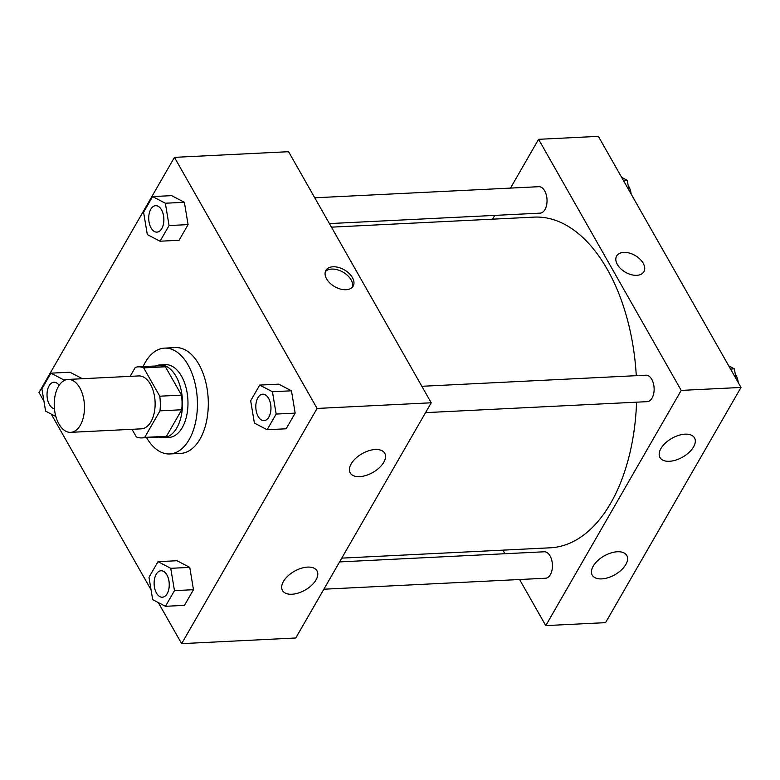 <?xml version="1.0" encoding="UTF-8"?>
<svg xmlns="http://www.w3.org/2000/svg" width="780" height="780" viewBox="0 0 780 780"><rect width="100%" height="100%" fill="white"/><g stroke="black" fill="none" stroke-linecap="round" stroke-linejoin="round"><path stroke-width="1.17" d="M79.765 387.796A26.491 15.093 87.2 0 1 83.635 416.072A26.491 15.093 87.2 0 1 70.658 432.344A26.491 15.093 87.2 0 1 54.278 406.633A26.491 15.093 87.2 0 1 68.035 379.431A26.491 15.093 87.2 0 1 79.765 387.796M68.035 379.431L138.694 375.931A26.491 15.093 87.2 0 1 150.423 384.296A26.491 15.093 87.2 0 1 154.284 412.571A26.491 15.093 87.2 0 1 141.316 428.844L70.658 432.344M181.506 395.119A35.568 20.27 87.2 0 1 181.73 409.763L166.442 436.312L144.7 437.385L159.988 410.845A35.568 20.27 87.2 0 0 159.773 396.201L181.506 395.119L165.418 366.785A35.568 20.27 87.2 0 0 159.978 365.781L138.245 366.853A35.568 20.27 87.2 0 0 135.301 367.39L130.133 376.36M132.005 429.302L136.325 436.907A35.568 20.27 87.2 0 0 141.765 437.911A35.568 20.27 87.2 0 0 144.7 437.385M159.773 396.201L143.676 367.868A35.568 20.27 87.2 0 0 138.245 366.853M181.73 409.763L159.988 410.845M165.418 366.785L143.676 367.868M166.442 436.312A35.568 20.27 87.2 0 1 163.498 436.839L141.765 437.911M159.052 437.053A36.416 20.748 -92.8 0 0 163.547 437.687A36.416 20.748 -92.8 0 0 176.826 427.869A36.416 20.748 -92.8 0 0 180.482 387.455A36.416 20.748 -92.8 0 0 159.939 364.933A36.416 20.748 -92.8 0 0 155.532 366.005M159.939 364.933L165.37 364.669A36.416 20.748 87.2 0 1 181.506 376.165A36.416 20.748 87.2 0 1 182.267 427.596A36.416 20.748 87.2 0 1 168.977 437.414L163.547 437.687M143.072 366.619A52.972 30.186 87.2 0 1 164.551 348.133A52.972 30.186 87.2 0 1 188.009 364.855A52.972 30.186 87.2 0 1 195.741 421.405A52.972 30.186 87.2 0 1 169.796 453.95A52.972 30.186 87.2 0 1 146.591 437.677M164.551 348.133L175.422 347.597A52.972 30.186 87.2 0 1 198.88 364.319A52.972 30.186 87.2 0 1 206.612 420.869A52.972 30.186 87.2 0 1 180.668 453.404L169.796 453.95M158.311 602.589L181.643 643.646L317.09 408.447L174.447 157.355L39 392.555L43.973 401.3M51.227 414.082L151.057 589.817M267.13 429.731L286.153 428.785L295.171 413.117L291.457 390.799L278.714 384.15L259.701 385.086L250.673 400.754L254.387 423.072L267.13 429.731L276.159 414.063L272.435 391.735L259.701 385.086M165.438 606.304L184.46 605.368L193.479 589.7L189.764 567.382L177.021 560.722L157.999 561.668L148.98 577.337L152.695 599.654L165.438 606.304L174.466 590.635L170.742 568.318L157.999 561.668M69.937 372.216L82.397 378.719L69.937 372.216L50.914 373.162L41.896 388.83L45.611 411.148L55.867 416.5M160.046 241.215L179.069 240.279L188.087 224.611L184.373 202.293L171.629 195.634L152.607 196.579L143.588 212.248L147.303 234.566L160.046 241.215L169.065 225.547L165.35 203.229L152.607 196.579M317.09 408.447L431.223 402.792L295.766 637.991L181.643 643.646M431.223 402.792L288.581 151.7L174.447 157.355M346.037 289.721A15.727 9.682 -150.1 0 1 329.969 283.12A15.727 9.682 -150.1 0 1 325.894 270.406A15.727 9.682 -150.1 0 1 344.351 269.87A15.727 9.682 -150.1 0 1 353.155 286.104A15.727 9.682 -150.1 0 1 346.037 289.721M352.365 287.177A15.727 9.682 29.9 0 0 343.034 272.152A15.727 9.682 29.9 0 0 325.367 271.625M316.046 579.862A19.861 10.822 -29.6 0 1 298.409 593.014A19.861 10.822 -29.6 0 1 282.467 590.48A19.861 10.822 -29.6 0 1 294.392 571.262A19.861 10.822 -29.6 0 1 317.011 570.862A19.861 10.822 -29.6 0 1 316.046 579.862M383.77 462.267A19.861 10.822 -29.6 0 1 366.142 475.41A19.861 10.822 -29.6 0 1 350.191 472.885A19.861 10.822 -29.6 0 1 362.125 453.668A19.861 10.822 -29.6 0 1 384.735 453.258A19.861 10.822 -29.6 0 1 383.77 462.267M331.441 227.155L533.978 217.123A165.545 94.331 87.2 0 1 607.298 269.383A165.545 94.331 87.2 0 1 636.275 375.677M636.568 402.178A165.545 94.331 87.2 0 1 550.368 547.794L341.757 558.129M329.413 223.587L540.13 213.145A13.24 7.546 -92.8 0 0 547.014 199.543A13.24 7.546 -92.8 0 0 538.824 186.693L314.759 197.788M339.583 561.912L544.216 551.782A13.24 7.546 87.2 0 1 550.085 555.955A13.24 7.546 87.2 0 1 552.016 570.092A13.24 7.546 87.2 0 1 545.522 578.233L323.856 589.212M421.853 386.295L645.908 375.2A13.24 7.546 87.2 0 1 651.778 379.382A13.24 7.546 87.2 0 1 653.708 393.52A13.24 7.546 87.2 0 1 647.215 401.651L425.548 412.639M681.213 390.409L545.766 625.609L605.553 622.645L741 387.445L681.213 390.409L538.58 139.318L510.491 188.097M494.773 215.387L492.59 219.17M502.905 550.154L504.933 553.722M519.587 579.52L545.766 625.609M601.702 578.896A19.861 10.822 -29.6 0 1 592.244 575.133A19.861 10.822 -29.6 0 1 604.178 555.916A19.861 10.822 -29.6 0 1 626.788 555.516A19.861 10.822 -29.6 0 1 625.823 564.515A19.861 10.822 -29.6 0 1 601.702 578.896M685.064 434.158A19.861 10.822 -29.6 0 1 694.522 437.911A19.861 10.822 -29.6 0 1 693.547 446.921A19.861 10.822 -29.6 0 1 675.919 460.063A19.861 10.822 -29.6 0 1 659.977 457.538A19.861 10.822 -29.6 0 1 665.438 443.03A19.861 10.822 -29.6 0 1 685.064 434.158M741 387.445L598.358 136.354L538.58 139.318M643.188 263.211A15.727 9.682 -150.1 0 1 643.909 271.703A15.727 9.682 -150.1 0 1 625.443 272.24A15.727 9.682 -150.1 0 1 616.649 256.006A15.727 9.682 -150.1 0 1 629.362 253.052A15.727 9.682 -150.1 0 1 643.188 263.211M643.9 271.703A15.727 9.682 29.9 0 0 643.178 263.221A15.727 9.682 29.9 0 0 629.362 253.061A15.727 9.682 29.9 0 0 616.649 256.006M628.943 190.184L627.305 180.346L621.689 177.411M627.305 180.346L623.454 180.531M628.163 185.513A13.24 7.546 87.2 0 1 628.924 186.693A13.24 7.546 87.2 0 1 631.147 194.074M736.027 378.7L734.389 368.852L728.774 365.918M734.389 368.852L730.548 369.047M735.248 374.02A13.24 7.546 87.2 0 1 736.008 375.209A13.24 7.546 87.2 0 1 738.241 382.58M155.63 205.676L155.668 205.676A13.24 7.546 87.2 0 1 155.668 205.676A13.24 7.546 87.2 0 1 161.538 209.849A13.24 7.546 87.2 0 1 163.469 223.987A13.24 7.546 87.2 0 1 156.985 232.128A13.24 7.546 87.2 0 1 156.955 232.128L156.936 232.128A13.24 7.546 87.2 0 1 148.746 219.278A13.24 7.546 87.2 0 1 155.63 205.676A13.24 7.546 87.2 0 1 161.489 209.859A13.24 7.546 87.2 0 1 163.42 223.996A13.24 7.546 87.2 0 1 156.936 232.128M179.069 240.279L188.087 224.611L169.065 225.547M188.087 224.611L184.373 202.293L165.35 203.229M184.373 202.293L171.629 195.634M63.814 380.738L63.658 379.811L50.914 373.162M54.425 408.671A13.24 7.546 87.2 0 1 47.024 395.138A13.24 7.546 87.2 0 1 53.937 382.249L53.976 382.249A13.24 7.546 87.2 0 1 53.976 382.249A13.24 7.546 87.2 0 1 59.143 385.34M66.388 379.675L63.658 379.811M53.937 382.249A13.24 7.546 87.2 0 1 59.124 385.369M268.622 398.365A13.24 7.546 87.2 0 1 270.553 412.503A13.24 7.546 87.2 0 1 264.069 420.635A13.24 7.546 87.2 0 1 264.049 420.635A13.24 7.546 87.2 0 1 255.83 407.784A13.24 7.546 87.2 0 1 262.714 394.183A13.24 7.546 87.2 0 1 262.762 394.183A13.24 7.546 87.2 0 1 268.622 398.365M286.153 428.785L295.171 413.117L276.159 414.063M295.171 413.117L291.457 390.799L272.435 391.735M291.457 390.799L278.714 384.15M262.762 394.183L262.714 394.183A13.24 7.546 87.2 0 1 268.583 398.365A13.24 7.546 87.2 0 1 270.514 412.503A13.24 7.546 87.2 0 1 264.03 420.635L264.069 420.635M166.93 574.938A13.24 7.546 87.2 0 1 168.86 589.075A13.24 7.546 87.2 0 1 162.376 597.217A13.24 7.546 87.2 0 1 162.357 597.217A13.24 7.546 87.2 0 1 154.138 584.366A13.24 7.546 87.2 0 1 161.021 570.765A13.24 7.546 87.2 0 1 161.07 570.765A13.24 7.546 87.2 0 1 166.93 574.938M184.46 605.368L193.479 589.7L174.466 590.635M193.479 589.7L189.764 567.382L170.742 568.318M189.764 567.382L177.021 560.722M161.07 570.765L161.021 570.765A13.24 7.546 87.2 0 1 166.891 574.948A13.24 7.546 87.2 0 1 168.821 589.085A13.24 7.546 87.2 0 1 162.338 597.217L162.376 597.217"/></g></svg>

